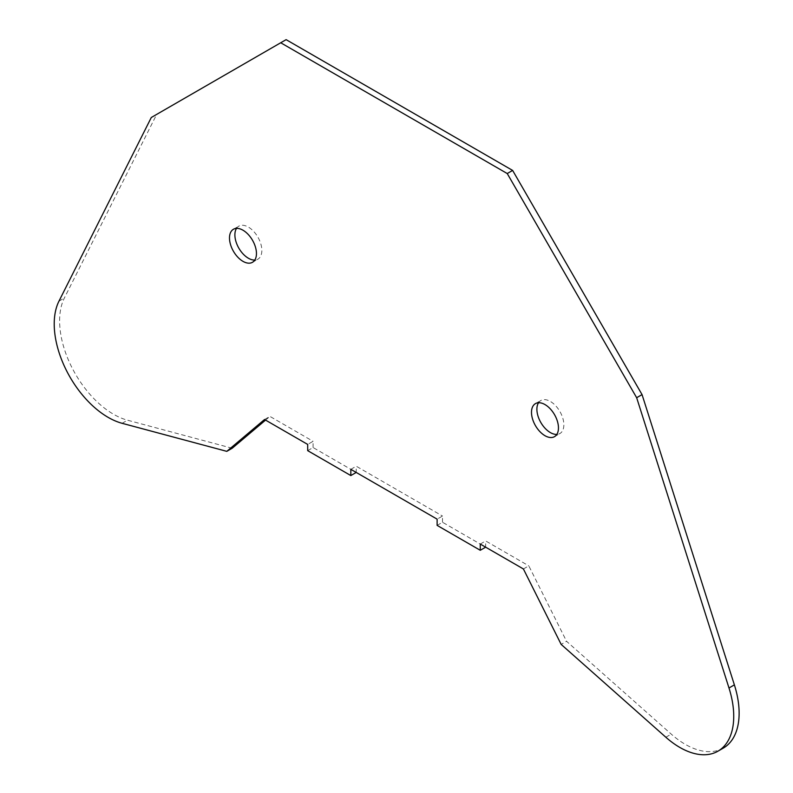 <?xml version="1.0" encoding="UTF-8"?>
<svg xmlns="http://www.w3.org/2000/svg" width="793" height="793" viewBox="0 0 793 793"><rect width="100%" height="100%" fill="white"/><g stroke="black" fill="none" stroke-linecap="round" stroke-linejoin="round"><path stroke-width="0.59" stroke-dasharray="3.96 2.97" d="M723.335 748.077A76.267 44.031 60 0 1 671.245 734.12L566.549 641.289L561.157 644.402M523.41 568.968L528.802 565.855L566.549 641.289M480.261 544.057L485.663 540.945L528.802 565.855M437.121 525.382L442.514 522.26L485.663 547.17L485.663 540.945M442.514 522.26L442.514 516.035L437.121 519.147M350.833 469.337L356.226 466.215L442.514 516.035M307.694 450.652L313.086 447.539L356.226 472.45L356.226 466.215M313.086 447.539L313.086 441.314L307.694 444.427M264.545 419.517L269.937 416.404L313.086 441.314M265.556 420.102L269.937 416.404M232.19 448.243L127.504 420.191A76.267 44.031 60 0 1 72.47 368.616A76.267 44.031 60 0 1 64.362 298.039L156.687 114.38L286.114 39.65M151.294 117.493L156.687 114.38M538.536 402.745A19.072 11.013 60 0 1 540.836 400.505A19.072 11.013 60 0 1 555.536 405.619A19.072 11.013 60 0 1 563.853 424.81A19.072 11.013 60 0 1 559.908 433.533A19.072 11.013 60 0 1 556.825 434.415M236.522 228.374A19.072 11.013 60 0 1 238.832 226.144A19.072 11.013 60 0 1 253.532 231.259A19.072 11.013 60 0 1 261.849 250.439A19.072 11.013 60 0 1 257.903 259.172A19.072 11.013 60 0 1 254.811 260.054M665.842 737.232L671.245 734.12M122.112 423.303L127.504 420.191M58.969 301.152L64.362 298.039M535.444 403.627L540.836 400.505M554.515 436.646L559.908 433.533M252.511 262.285L257.903 259.172M233.439 229.256L238.832 226.144"/><path stroke-width="1.19" d="M480.261 550.283L437.121 525.382L437.121 519.147L350.833 469.337L350.833 475.562L307.694 450.652L307.694 444.427L264.545 419.517L226.798 451.356L122.112 423.303A76.267 44.031 60 0 1 67.078 371.739A76.267 44.031 60 0 1 58.969 301.152L151.294 117.493L280.722 42.763L507.233 173.538L636.66 397.719L728.985 687.987A76.267 44.031 60 0 1 717.943 751.189A76.267 44.031 60 0 1 665.842 737.232L561.157 644.402L523.41 568.968L480.261 544.057L480.261 550.283L485.663 547.17M636.66 397.719L642.052 394.607L734.377 684.874A76.267 44.031 60 0 1 723.335 748.077L717.943 751.189M507.233 173.538L512.625 170.426L642.052 394.607M350.833 475.562L356.226 472.45M226.798 451.356L232.19 448.243L265.556 420.102M280.722 42.763L286.114 39.65L512.625 170.426M531.498 412.35A19.072 11.013 60 0 1 535.444 403.627A19.072 11.013 60 0 1 550.144 408.732A19.072 11.013 60 0 1 558.46 427.923A19.072 11.013 60 0 1 554.515 436.646A19.072 11.013 60 0 1 539.825 431.541A19.072 11.013 60 0 1 531.498 412.35M556.825 434.415A19.072 11.013 60 0 1 536.891 409.238A19.072 11.013 60 0 1 538.536 402.745M256.456 253.562A19.072 11.013 60 0 1 252.511 262.285A19.072 11.013 60 0 1 237.811 257.18A19.072 11.013 60 0 1 229.494 237.989A19.072 11.013 60 0 1 233.439 229.256A19.072 11.013 60 0 1 248.13 234.371A19.072 11.013 60 0 1 256.456 253.562M254.811 260.054A19.072 11.013 60 0 1 234.887 234.877A19.072 11.013 60 0 1 236.522 228.374M728.985 687.987L734.377 684.874"/></g></svg>
